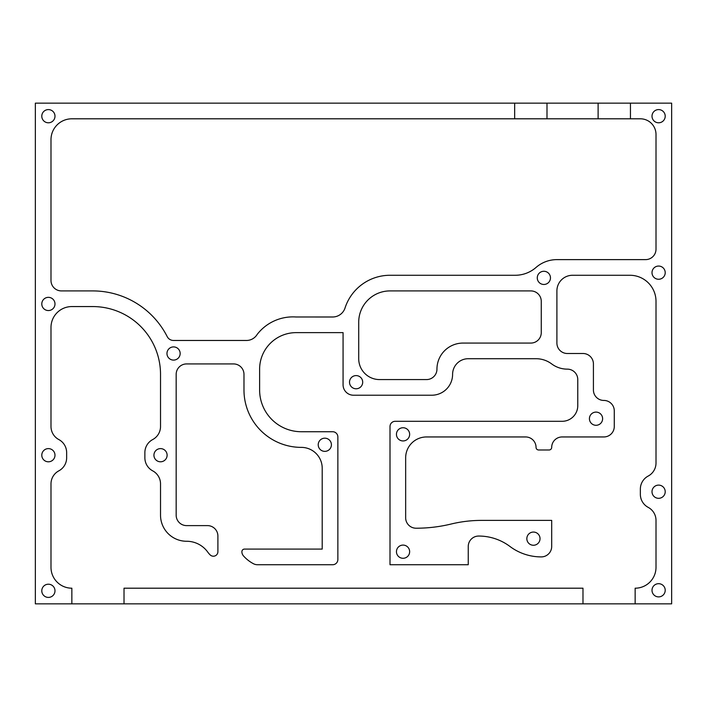<?xml version="1.0" encoding="UTF-8"?>
<svg xmlns="http://www.w3.org/2000/svg" width="707" height="707" viewBox="0 0 707 707"><rect width="100%" height="100%" fill="white"/><g stroke="black" fill="none" stroke-linecap="round" stroke-linejoin="round"><path stroke-width="1.06" d="M546.997 118.803L514.661 118.803L514.661 103.151L546.997 103.151L546.997 118.803L598.113 118.803L598.113 103.151L671.65 103.151L671.65 603.849L635.142 603.849L635.142 588.197A20.865 20.865 0 0 0 656.008 567.341L656.008 520.396A14.776 14.776 0 0 0 648.195 507.37L648.133 507.334A14.776 14.776 0 0 1 640.356 494.317L640.356 489.103A14.776 14.776 0 0 1 648.072 476.12L648.195 476.058A14.776 14.776 0 0 0 656.008 463.023L656.008 301.341A26.079 26.079 0 0 0 629.928 275.27L572.555 275.27A15.642 15.642 0 0 0 556.904 290.913L556.904 343.072A10.428 10.428 0 0 0 567.341 353.5L582.983 353.5A10.428 10.428 0 0 1 593.42 363.928L593.42 390.008A10.428 10.428 0 0 0 603.849 400.436A10.428 10.428 0 0 1 614.277 410.873L614.277 426.515A10.428 10.428 0 0 1 603.849 436.953L562.127 436.953A10.428 10.428 0 0 0 551.69 447.381A2.607 2.607 0 0 1 549.083 449.988L538.654 449.988A2.607 2.607 0 0 1 536.047 447.381A10.428 10.428 0 0 0 525.61 436.953L426.515 436.953A20.865 20.865 0 0 0 405.659 457.809L405.659 517.789A10.428 10.428 0 0 0 416.087 528.217A148.417 148.417 0 0 0 450.827 524.099L451.738 523.878A130.061 130.061 0 0 1 480.486 520.396L551.69 520.396L551.69 546.476A10.428 10.428 0 0 1 541.262 556.904A52.159 52.159 0 0 1 510.684 547.006L509.853 546.387A52.159 52.159 0 0 0 478.674 536.047A10.428 10.428 0 0 0 468.246 546.476L468.246 564.734L390.008 564.734L390.008 426.515A5.214 5.214 0 0 1 395.222 421.301L562.127 421.301A15.642 15.642 0 0 0 577.769 405.659L577.769 379.579A10.428 10.428 0 0 0 567.341 369.142A26.079 26.079 0 0 1 551.69 363.928A26.079 26.079 0 0 0 536.047 358.714L468.246 358.714A15.642 15.642 0 0 0 452.595 374.365A20.865 20.865 0 0 1 431.73 395.222L353.5 395.222A10.428 10.428 0 0 1 343.072 384.794L343.072 332.635L296.127 332.635A36.508 36.508 0 0 0 259.619 369.142L259.619 390.008A41.722 41.722 0 0 0 301.341 431.73L332.635 431.73A5.214 5.214 0 0 1 337.858 436.953L337.858 559.511A5.214 5.214 0 0 1 332.635 564.734L257.534 564.734A8.864 8.864 0 0 1 253.442 563.726L253.292 563.647A35.589 35.589 0 0 1 243.526 555.958L243.376 555.773A6.239 6.239 0 0 1 241.882 551.778L241.891 551.628A2.625 2.625 0 0 1 244.428 549.083L322.206 549.083L322.206 468.246A20.865 20.865 0 0 0 301.341 447.381A57.373 57.373 0 0 1 243.977 390.008L243.977 374.365A10.428 10.428 0 0 0 233.54 363.928L186.604 363.928A10.428 10.428 0 0 0 176.167 374.365L176.167 515.182A10.428 10.428 0 0 0 186.604 525.61L207.46 525.61A10.428 10.428 0 0 1 217.897 536.047L217.897 551.69A4.516 4.516 0 0 1 211.649 555.87L211.623 555.861A4.896 4.896 0 0 1 210.103 554.845L210.041 554.792A21.51 21.51 0 0 1 207.46 551.69A26.079 26.079 0 0 0 186.604 541.262A26.079 26.079 0 0 1 160.524 515.182L160.524 483.888A14.776 14.776 0 0 0 153.057 471.048L152.465 470.721A14.776 14.776 0 0 1 144.873 457.809L144.873 452.595A14.776 14.776 0 0 1 152.535 439.648L152.703 439.56A14.776 14.776 0 0 0 160.524 426.515L160.524 374.365A67.801 67.801 0 0 0 92.723 306.564L71.858 306.564A20.865 20.865 0 0 0 50.992 327.421L50.992 426.515A14.776 14.776 0 0 0 58.805 439.551L59.017 439.666A14.776 14.776 0 0 1 66.644 452.595L66.644 457.809A14.776 14.776 0 0 1 58.964 470.774L58.805 470.862A14.776 14.776 0 0 0 50.992 483.888L50.992 567.341A20.865 20.865 0 0 0 71.858 588.197L71.858 603.849L124.017 603.849L124.017 588.197L582.983 588.197L582.983 603.849L124.017 603.849M598.113 118.803L630.45 118.803L630.45 103.151M514.661 103.151L35.35 103.151L35.35 603.849L71.858 603.849M598.113 103.151L546.997 103.151M582.983 603.849L635.142 603.849M514.661 118.803L71.858 118.803A20.865 20.865 0 0 0 50.992 139.659L50.992 280.485A10.428 10.428 0 0 0 61.429 290.913L92.935 290.913A83.55 83.55 0 0 1 167.276 336.753L167.365 336.912A7.088 7.088 0 0 0 173.401 340.465L246.186 340.465A12.496 12.496 0 0 0 256.995 334.703L257.268 334.296A45.239 45.239 0 0 1 295.977 316.983L332.635 316.992A13.035 13.035 0 0 0 345.104 307.775L345.219 307.412A47.281 47.281 0 0 1 390.008 275.27L515.182 275.27A31.727 31.727 0 0 0 536.03 267.458L536.321 267.202A31.727 31.727 0 0 1 556.904 259.619L645.571 259.619A10.428 10.428 0 0 0 656.008 249.191L656.008 134.445A15.642 15.642 0 0 0 640.356 118.803L630.45 118.803M658.615 122.788A6.593 6.593 0 0 0 664.324 112.89A6.593 6.593 0 0 0 652.897 112.89A6.593 6.593 0 0 0 658.615 122.788M403.052 427.744A6.593 6.593 0 0 0 397.334 437.642A6.593 6.593 0 0 0 408.761 437.642A6.593 6.593 0 0 0 403.052 427.744M658.615 583.69A6.593 6.593 0 0 0 652.897 593.588A6.593 6.593 0 0 0 664.324 593.588A6.593 6.593 0 0 0 658.615 583.69M658.615 498.311A6.593 6.593 0 0 0 664.324 488.413A6.593 6.593 0 0 0 652.897 488.413A6.593 6.593 0 0 0 658.615 498.311M160.524 461.795A6.593 6.593 0 0 0 166.233 451.906A6.593 6.593 0 0 0 154.815 451.906A6.593 6.593 0 0 0 160.524 461.795M48.385 584.212A6.593 6.593 0 0 0 42.676 594.11A6.593 6.593 0 0 0 54.103 594.11A6.593 6.593 0 0 0 48.385 584.212M48.385 109.594A6.593 6.593 0 0 0 42.676 119.492A6.593 6.593 0 0 0 54.103 119.492A6.593 6.593 0 0 0 48.385 109.594M48.385 448.609A6.593 6.593 0 0 0 42.676 458.498A6.593 6.593 0 0 0 54.103 458.498A6.593 6.593 0 0 0 48.385 448.609M48.385 310.55A6.593 6.593 0 0 0 54.103 300.652A6.593 6.593 0 0 0 42.676 300.652A6.593 6.593 0 0 0 48.385 310.55M173.56 346.907A6.593 6.593 0 0 0 167.851 356.796A6.593 6.593 0 0 0 179.278 356.796A6.593 6.593 0 0 0 173.56 346.907M533.44 532.062A6.593 6.593 0 0 0 527.722 541.951A6.593 6.593 0 0 0 539.149 541.951A6.593 6.593 0 0 0 533.44 532.062M658.615 279.256A6.593 6.593 0 0 0 664.324 269.358A6.593 6.593 0 0 0 652.897 269.358A6.593 6.593 0 0 0 658.615 279.256M356.107 388.779A6.593 6.593 0 0 0 361.816 378.89A6.593 6.593 0 0 0 350.398 378.89A6.593 6.593 0 0 0 356.107 388.779M543.869 271.276A6.593 6.593 0 0 0 538.16 281.174A6.593 6.593 0 0 0 549.578 281.174A6.593 6.593 0 0 0 543.869 271.276M596.028 412.101A6.593 6.593 0 0 0 590.31 421.991A6.593 6.593 0 0 0 601.737 421.991A6.593 6.593 0 0 0 596.028 412.101M324.813 451.366A6.593 6.593 0 0 0 330.523 441.477A6.593 6.593 0 0 0 319.104 441.477A6.593 6.593 0 0 0 324.813 451.366M403.052 558.283A6.593 6.593 0 0 0 408.761 548.393A6.593 6.593 0 0 0 397.334 548.393A6.593 6.593 0 0 0 403.052 558.283M530.833 290.913A10.428 10.428 0 0 1 541.262 301.341L541.262 332.635A10.428 10.428 0 0 1 530.833 343.072L463.023 343.072A26.079 26.079 0 0 0 436.953 369.142A10.428 10.428 0 0 1 426.515 379.579L379.579 379.579A20.865 20.865 0 0 1 358.714 358.714L358.714 322.206A31.294 31.294 0 0 1 390.008 290.913L530.833 290.913"/></g></svg>
